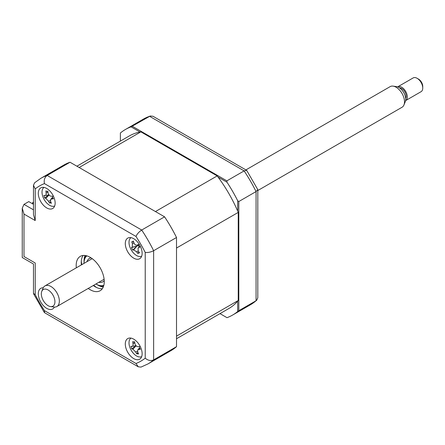 <?xml version="1.0" encoding="UTF-8"?>
<svg xmlns="http://www.w3.org/2000/svg" width="445" height="445" viewBox="0 0 445 445"><rect width="100%" height="100%" fill="white"/><g stroke="black" fill="none" stroke-linecap="round" stroke-linejoin="round"><path stroke-width="0.67" d="M237.686 211.086L237.686 200.734L238.804 201.535L238.804 310.71L237.686 311.511L237.686 301.159M227 317.68L219.997 313.63L227 317.68A107.15 61.866 -120 0 0 232.607 315.054A107.15 61.866 -120 0 0 237.686 311.511M238.804 310.71L256.064 300.742L256.665 300.319L257.805 297.816L257.805 189.642L256.064 191.572A107.15 61.866 -120 0 0 244.127 170.897L149.581 116.312A107.15 61.866 -120 0 0 143.279 119.177L125.462 129.467A107.15 61.866 -120 0 0 120.384 133.011L120.384 141.104M140.03 132.02L131.069 126.847L150.254 116L143.279 119.177M132.321 126.274L226.867 180.859L244.127 170.897L246.669 170.352L152.991 116.267L150.254 116M218.039 177.06L227 182.233L226.867 180.859M131.069 126.847A107.15 61.866 -120 0 0 125.462 129.467M246.669 170.352L257.805 189.642M237.686 200.734A107.15 61.866 -120 0 0 227 182.233M238.804 201.535L256.064 191.572L256.064 300.742A107.15 61.866 -120 0 1 250.429 304.769L232.607 315.054M133.717 358.598A11.904 6.875 -120 0 0 139.669 359.187A11.904 6.875 -120 0 0 141.493 349.648A11.904 6.875 -120 0 0 133.717 339.157A11.904 6.875 -120 0 0 127.76 338.567A11.904 6.875 -120 0 0 125.935 348.107A11.904 6.875 -120 0 0 133.717 358.598M133.717 258.144A11.904 6.875 -120 0 0 139.669 258.734A11.904 6.875 -120 0 0 141.493 249.194A11.904 6.875 -120 0 0 133.717 238.704A11.904 6.875 -120 0 0 127.76 238.114A11.904 6.875 -120 0 0 125.935 247.654A11.904 6.875 -120 0 0 133.717 258.144M46.725 207.921A11.904 6.875 -120 0 0 52.677 208.51A11.904 6.875 -120 0 0 54.501 198.971A11.904 6.875 -120 0 0 46.725 188.48A11.904 6.875 -120 0 0 40.773 187.89A11.904 6.875 -120 0 0 38.943 197.43A11.904 6.875 -120 0 0 46.725 207.921M43.26 287.793A11.904 6.875 -120 0 0 40.773 288.343A11.904 6.875 -120 0 0 38.943 297.883A11.904 6.875 -120 0 0 46.725 308.374A11.904 6.875 -120 0 0 52.677 308.964A11.904 6.875 -120 0 0 54.396 307.078M88.232 288.432A19.841 11.459 -120 0 0 90.218 289.74A19.841 11.459 -120 0 0 100.142 290.724A19.841 11.459 -120 0 0 103.184 274.821A19.841 11.459 -120 0 0 90.218 257.338A19.841 11.459 -120 0 0 80.3 256.353A19.841 11.459 -120 0 0 76.329 267.812M93.283 285.518A19.841 11.459 -120 0 0 95.269 286.825A19.841 11.459 -120 0 0 102.339 288.699M83.148 255.463A19.841 11.459 -120 0 0 81.379 264.892M137.522 352.846A11.904 6.875 -120 0 0 138.451 353.669M176.509 346.677L153.636 359.877A107.15 61.866 60 0 1 148.001 363.904L170.874 350.699A107.15 61.866 60 0 0 176.509 346.677L176.509 237.502A107.15 61.866 60 0 0 164.572 216.826L70.026 162.241A107.15 61.866 60 0 0 63.724 165.112L40.851 178.311L34.615 182.767L33.475 185.27L33.475 214.696L35.216 220.559L23.991 214.078L23.991 256.526C21.722 257.839 21.722 257.839 23.991 256.526L35.216 263.006C32.947 264.319 32.947 264.319 35.216 263.006L35.216 294.64L33.475 293.439L33.475 264.013L22.25 257.533L22.25 208.21L23.991 204.361L33.475 209.834M35.216 294.64A101.199 58.429 -120 0 0 44.444 310.621L44.611 312.729L138.289 366.814L141.032 367.08L148.001 363.904M44.444 310.621L135.992 363.476L138.289 366.814M176.509 237.502L153.636 250.707C150.721 252.154 147.918 252.732 145.22 252.437A101.199 58.429 -120 0 0 135.992 236.456L44.444 183.601A101.199 58.429 -120 0 0 35.216 188.93L35.216 220.559M164.572 216.826L141.699 230.032C138.99 231.828 137.088 233.975 135.992 236.456M70.026 162.241L47.153 175.447C44.645 177.36 43.744 180.08 44.444 183.601M33.475 204.322L28.764 201.607L23.991 204.361M23.991 214.078L22.25 208.21M33.475 185.27L35.216 188.93M40.851 178.311A107.15 61.866 60 0 1 47.153 175.447L141.699 230.032A107.15 61.866 60 0 1 153.636 250.707L153.636 359.877C150.721 361.095 147.918 360.517 145.22 358.147L145.22 252.437M81.302 261.015A23.813 13.745 -120 0 0 81.813 264.647M93.717 285.267A23.813 13.745 -120 0 0 96.61 287.526M140.887 131.865L79.149 167.509L155.444 211.559L217.182 175.914L140.887 131.865A99.608 57.511 -120 0 0 129.228 135.998L76.902 166.208M176.509 338.74L228.841 308.524A99.608 57.511 -120 0 0 238.242 300.497L176.509 336.136L176.509 248.037L238.242 212.398A99.608 57.511 -120 0 0 217.182 175.914M238.242 300.497L238.242 212.398M33.475 203.026L32.691 202.575L33.475 202.125M32.691 203.871L32.691 202.575M133.711 342.205L134.574 341.643A27.112 15.67 83.9 0 0 134.996 343.846C135.48 345.554 136.409 346.488 137.789 346.638A27.112 3.004 -5.3 0 0 139.563 346.633L139.491 347.984L140.409 349.219A27.112 11.631 147.8 0 1 138.712 349.464L137.744 349.942L137.689 352.101A27.112 15.67 83.9 0 0 138.584 353.925L136.76 353.853A27.112 24.297 -71.9 0 1 135.703 352.017L132.91 349.225A27.112 11.631 147.8 0 1 131.776 348.863L130.93 346.271A27.112 3.004 -5.3 0 0 131.987 346.399C132.86 346.344 133.2 345.465 133.011 343.762A27.112 24.297 -71.9 0 1 132.755 341.565L133.711 342.205L134.646 342.055M130.969 338.1A10.713 6.186 -120 0 0 129.706 346.939A10.713 6.186 -120 0 0 141.671 356.64M137.861 352.468L136.982 353.519M139.179 346.638A4.678 2.703 60 0 1 139.446 346.928M136.164 345.604L131.776 348.863M95.953 283.977A17.066 9.851 -120 0 0 96.114 284.071A17.066 9.851 -120 0 0 103.835 285.301M96.671 284.394L96.114 284.071L96.671 284.394A17.856 10.313 60 0 0 103.646 285.996M86.986 261.66A13.495 7.788 60 0 1 89.367 258.45A13.495 7.788 60 0 1 91.086 257.872M104.225 280.623A13.495 7.788 60 0 1 102.856 281.824A13.495 7.788 60 0 1 98.89 282.28M86.842 255.864A17.066 9.851 -120 0 0 84.044 263.167A17.066 9.851 -120 0 0 84.044 263.357M84.044 263.167L84.044 262.522A17.856 10.313 60 0 1 86.146 255.68M44.984 195.55C45.885 195.566 46.263 194.726 46.124 193.035A27.112 23.969 -67.9 0 1 45.935 190.855L46.892 191.545L47.787 191.038A27.112 15.336 86.6 0 0 48.149 193.241C48.588 194.955 49.501 195.922 50.897 196.145A27.112 3.844 -3.7 0 0 52.694 196.223L52.571 197.547L53.461 198.809A27.112 12.477 149.2 0 1 51.731 198.965L50.68 199.443L50.591 201.479A27.112 15.336 86.6 0 0 51.42 203.293L50.213 202.748L49.567 203.109A27.112 23.969 -67.9 0 1 48.566 201.273L45.818 198.37A27.112 12.477 149.2 0 1 44.661 197.925L43.894 195.344A27.112 3.844 -3.7 0 0 44.984 195.55L45.268 195.555M43.977 187.428A10.713 6.186 -120 0 0 43.388 197.997A10.713 6.186 -120 0 0 52.477 206.308A10.713 6.186 -120 0 0 54.685 205.968M46.892 191.545L47.837 191.406M50.702 201.741L49.567 203.109M49.117 194.749L44.661 197.925M138.245 244.878A4.678 2.703 60 0 1 137.772 245.829L131.425 247.598A27.112 2.904 -14.7 0 1 132.221 247.159L132.421 243.843A27.112 25.549 -109 0 1 131.781 241.68L132.538 241.98L133.289 241.029A27.112 16.916 64.7 0 0 134.067 243.131C134.818 244.728 135.808 245.379 137.038 245.073A27.112 2.904 -14.7 0 1 138.59 244.494L138.818 245.952L139.908 246.997A27.112 5.729 138.9 0 1 138.478 247.804L138.045 248.154L138.278 251.119A27.112 16.916 64.7 0 0 139.558 252.916L138.189 252.966M138.412 252.805L138.05 253.572A27.112 25.549 -109 0 1 136.632 251.837L133.661 249.89A27.112 5.729 138.9 0 1 132.749 250.101L131.425 247.598M130.969 237.652A10.713 6.186 -120 0 0 130.875 249.244A10.713 6.186 -120 0 0 141.671 256.192M138.551 244.822L136.754 245.151L138.551 244.794M137.772 245.829A4.678 2.703 60 0 1 138.907 246.102M136.676 246.358L132.749 250.101M54.218 304.847A9.612 5.551 -120 0 0 51.153 292.554A9.612 5.551 -120 0 0 42.036 290.835A9.612 5.551 -120 0 0 41.774 291.375A9.612 5.551 -120 0 0 43.321 300.614A9.612 5.551 -120 0 0 50.552 306.577A9.612 5.551 -120 0 0 54.218 304.847M41.774 291.375L43.07 288.21A11.904 6.875 60 0 1 43.393 287.542A11.904 6.875 60 0 1 44.978 285.913A11.904 6.875 60 0 1 55.848 291.164A11.904 6.875 60 0 1 58.473 304.897A11.904 6.875 60 0 1 56.888 306.533A11.904 6.875 60 0 1 53.934 307.033L50.552 306.577M257.805 190.532L402.046 107.256A11.904 6.875 -120 0 0 403.632 105.621A11.904 6.875 -120 0 0 403.954 104.953A11.904 6.875 -120 0 0 402.046 93.506A11.904 6.875 -120 0 0 393.085 86.13A11.904 6.875 -120 0 0 390.137 86.636L245.901 169.907M393.085 86.13L396.473 86.591A9.612 5.551 60 0 1 403.704 92.549A9.612 5.551 60 0 1 405.25 101.794L403.954 104.953M399.582 87.91A6.352 3.666 60 0 1 404.828 91.787A6.352 3.666 60 0 1 405.723 98.334A6.352 3.666 60 0 1 405.662 98.44M405.673 100.581L421.103 91.67A7.938 4.583 -120 0 0 422.166 90.58A7.938 4.583 -120 0 0 422.75 88.032A7.938 4.583 -120 0 0 417.137 78.314A7.938 4.583 -120 0 0 413.171 77.92L397.735 86.831A7.938 4.583 60 0 1 404.978 90.335A7.938 4.583 60 0 1 406.73 99.491A7.938 4.583 60 0 1 405.673 100.581A7.938 4.583 60 0 1 405.579 100.631M417.137 78.314L418.539 79.121A5.952 3.438 60 0 1 422.75 86.413L422.75 88.032M135.992 363.476A101.199 58.429 -120 0 0 145.22 358.147M103.257 287.053A19.841 11.459 60 0 1 98.078 285.206A19.841 11.459 60 0 1 97.355 284.767M84.066 261.743A19.841 11.459 60 0 1 85.04 255.491M139.686 348.418L138.712 349.464M137.433 351.239L135.703 352.017M136.059 345.832L132.91 349.225M134.813 342.95L133.011 343.762M50.357 200.495L48.566 201.273M48.961 195.032L45.818 198.37M47.971 192.234L46.124 193.035M52.721 197.914L51.731 198.965M139.435 246.702L138.478 247.804M134.001 242.97L132.421 243.843M133.661 249.89L136.76 246.319L132.221 247.159M138.189 250.974L136.632 251.837M256.665 300.319L250.429 304.769M33.559 293.795L44.35 312.485M137.744 349.942L139.469 347.907M132.226 346.388L135.942 345.715M45.295 195.55L48.867 194.899M50.68 199.443L52.516 197.274M138.184 252.966L138.94 252.076M138.045 248.154L139.341 246.625M132.538 241.98L133.561 241.796M92.204 258.645L44.978 285.913M104.108 279.265L56.888 306.533"/></g></svg>
